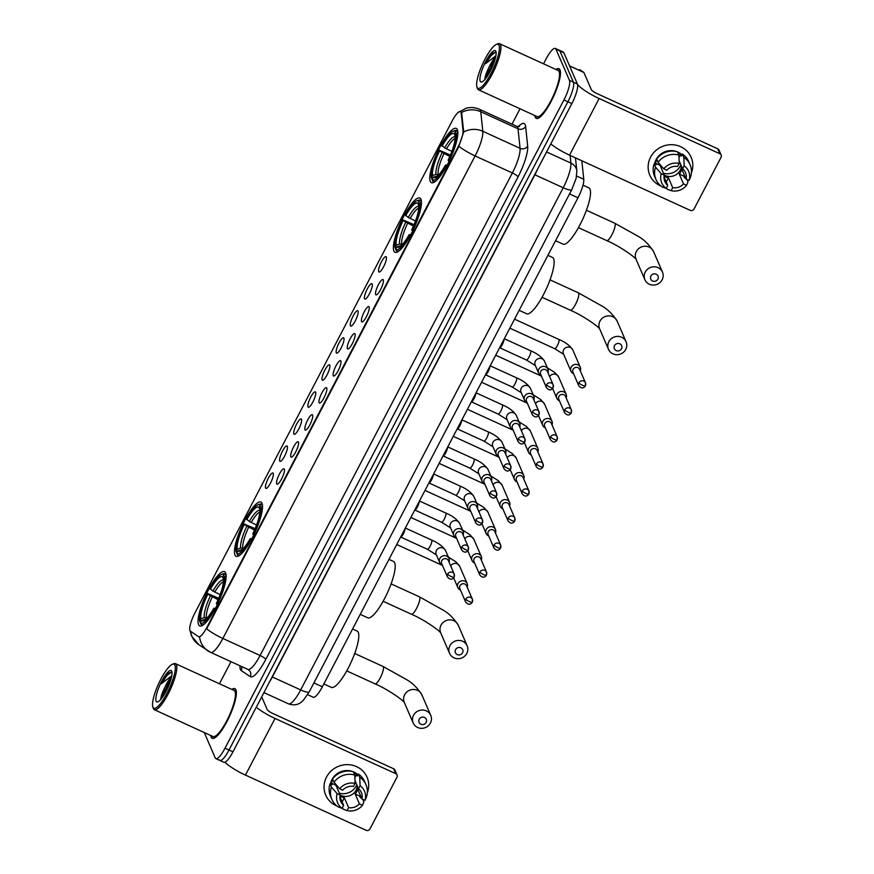 <?xml version="1.0" encoding="UTF-8"?>
<svg xmlns="http://www.w3.org/2000/svg" width="874" height="874" viewBox="0 0 874 874"><rect width="100%" height="100%" fill="white"/><g stroke="black" fill="none" stroke-linecap="round" stroke-linejoin="round"><path stroke-width="1.31" d="M234.964 555.045A29.836 7.221 -65.4 0 0 236.078 556.301A29.836 7.221 -65.4 0 0 253.689 535.063A29.836 7.221 -65.4 0 0 262.014 503.304A29.836 7.221 -65.4 0 0 260.9 502.037A29.836 7.221 -65.4 0 0 243.289 523.275A29.836 7.221 -65.4 0 0 234.964 555.045M393.901 251.024A29.836 7.221 -65.4 0 0 395.015 252.291A29.836 7.221 -65.4 0 0 412.626 231.053A29.836 7.221 -65.4 0 0 420.951 199.283A29.836 7.221 -65.4 0 0 419.837 198.027A29.836 7.221 -65.4 0 0 402.226 219.265A29.836 7.221 -65.4 0 0 393.901 251.024M430.292 181.421A29.836 7.221 -65.4 0 0 431.406 182.677A29.836 7.221 -65.4 0 0 449.017 161.439A29.836 7.221 -65.4 0 0 457.342 129.68A29.836 7.221 -65.4 0 0 456.228 128.412A29.836 7.221 -65.4 0 0 438.617 149.651A29.836 7.221 -65.4 0 0 430.292 181.421M198.573 624.648A29.836 7.221 -65.4 0 0 199.687 625.915A29.836 7.221 -65.4 0 0 217.298 604.677A29.836 7.221 -65.4 0 0 225.623 572.907A29.836 7.221 -65.4 0 0 224.509 571.651A29.836 7.221 -65.4 0 0 206.898 592.889A29.836 7.221 -65.4 0 0 198.573 624.648M284.334 469.174A8.445 2.043 114.6 0 1 282.247 477.597A8.445 2.043 114.6 0 1 277.309 484.218A8.445 2.043 114.6 0 1 276.676 483.825A8.445 2.043 114.6 0 1 279.309 474.276A8.445 2.043 114.6 0 1 284.258 469.032A8.445 2.043 114.6 0 1 284.334 469.174M298.471 442.135A8.445 2.043 114.6 0 1 296.384 450.558A8.445 2.043 114.6 0 1 291.446 457.178A8.445 2.043 114.6 0 1 290.813 456.785A8.445 2.043 114.6 0 1 293.446 447.226A8.445 2.043 114.6 0 1 298.395 441.993A8.445 2.043 114.6 0 1 298.471 442.135M312.608 415.095A8.445 2.043 114.6 0 1 310.521 423.508A8.445 2.043 114.6 0 1 305.583 430.139A8.445 2.043 114.6 0 1 304.95 429.735A8.445 2.043 114.6 0 1 307.582 420.186A8.445 2.043 114.6 0 1 312.531 414.953A8.445 2.043 114.6 0 1 312.608 415.095M326.745 388.045A8.445 2.043 114.6 0 1 324.658 396.468A8.445 2.043 114.6 0 1 319.72 403.089A8.445 2.043 114.6 0 1 319.086 402.696A8.445 2.043 114.6 0 1 321.73 393.147A8.445 2.043 114.6 0 1 326.668 387.903A8.445 2.043 114.6 0 1 326.745 388.045M340.882 361.006A8.445 2.043 114.6 0 1 338.795 369.429A8.445 2.043 114.6 0 1 333.857 376.049A8.445 2.043 114.6 0 1 333.223 375.645A8.445 2.043 114.6 0 1 335.867 366.097A8.445 2.043 114.6 0 1 340.805 360.864A8.445 2.043 114.6 0 1 340.882 361.006M355.019 333.966A8.445 2.043 114.6 0 1 352.932 342.379A8.445 2.043 114.6 0 1 347.994 349.01A8.445 2.043 114.6 0 1 347.36 348.606A8.445 2.043 114.6 0 1 350.004 339.057A8.445 2.043 114.6 0 1 354.942 333.824A8.445 2.043 114.6 0 1 355.019 333.966M369.156 306.916A8.445 2.043 114.6 0 1 367.069 315.339A8.445 2.043 114.6 0 1 362.131 321.96A8.445 2.043 114.6 0 1 361.497 321.566A8.445 2.043 114.6 0 1 364.141 312.018A8.445 2.043 114.6 0 1 369.079 306.774A8.445 2.043 114.6 0 1 369.156 306.916M383.293 279.877A8.445 2.043 114.6 0 1 381.206 288.3A8.445 2.043 114.6 0 1 376.268 294.92A8.445 2.043 114.6 0 1 375.634 294.516A8.445 2.043 114.6 0 1 378.278 284.968A8.445 2.043 114.6 0 1 383.216 279.735A8.445 2.043 114.6 0 1 383.293 279.877M273.223 473.358A8.445 2.043 114.6 0 1 271.137 481.782A8.445 2.043 114.6 0 1 266.199 488.402A8.445 2.043 114.6 0 1 265.565 488.009A8.445 2.043 114.6 0 1 268.198 478.449A8.445 2.043 114.6 0 1 273.147 473.216A8.445 2.043 114.6 0 1 273.223 473.358M287.36 446.319A8.445 2.043 114.6 0 1 285.274 454.742A8.445 2.043 114.6 0 1 280.336 461.363A8.445 2.043 114.6 0 1 279.702 460.959A8.445 2.043 114.6 0 1 282.346 451.41A8.445 2.043 114.6 0 1 287.284 446.177A8.445 2.043 114.6 0 1 287.36 446.319M301.497 419.28A8.445 2.043 114.6 0 1 299.411 427.692A8.445 2.043 114.6 0 1 294.472 434.312A8.445 2.043 114.6 0 1 293.839 433.919A8.445 2.043 114.6 0 1 296.483 424.371A8.445 2.043 114.6 0 1 301.421 419.127A8.445 2.043 114.6 0 1 301.497 419.28M315.634 392.229A8.445 2.043 114.6 0 1 313.548 400.653A8.445 2.043 114.6 0 1 308.609 407.273A8.445 2.043 114.6 0 1 307.976 406.88A8.445 2.043 114.6 0 1 310.62 397.32A8.445 2.043 114.6 0 1 315.558 392.087A8.445 2.043 114.6 0 1 315.634 392.229M329.771 365.19A8.445 2.043 114.6 0 1 327.684 373.613A8.445 2.043 114.6 0 1 322.746 380.234A8.445 2.043 114.6 0 1 322.113 379.829A8.445 2.043 114.6 0 1 324.757 370.281A8.445 2.043 114.6 0 1 329.695 365.048A8.445 2.043 114.6 0 1 329.771 365.19M343.908 338.151A8.445 2.043 114.6 0 1 341.821 346.563A8.445 2.043 114.6 0 1 336.883 353.183A8.445 2.043 114.6 0 1 336.25 352.79A8.445 2.043 114.6 0 1 338.894 343.242A8.445 2.043 114.6 0 1 343.832 337.998A8.445 2.043 114.6 0 1 343.908 338.151M358.045 311.1A8.445 2.043 114.6 0 1 355.958 319.523A8.445 2.043 114.6 0 1 351.02 326.144A8.445 2.043 114.6 0 1 350.387 325.751A8.445 2.043 114.6 0 1 353.03 316.191A8.445 2.043 114.6 0 1 357.969 310.958A8.445 2.043 114.6 0 1 358.045 311.1M372.182 284.061A8.445 2.043 114.6 0 1 370.106 292.473A8.445 2.043 114.6 0 1 365.157 299.105A8.445 2.043 114.6 0 1 364.534 298.7A8.445 2.043 114.6 0 1 367.167 289.152A8.445 2.043 114.6 0 1 372.106 283.919A8.445 2.043 114.6 0 1 372.182 284.061M386.319 257.022A8.445 2.043 114.6 0 1 384.243 265.434A8.445 2.043 114.6 0 1 379.305 272.054A8.445 2.043 114.6 0 1 378.671 271.661A8.445 2.043 114.6 0 1 381.304 262.113A8.445 2.043 114.6 0 1 386.242 256.869A8.445 2.043 114.6 0 1 386.319 257.022M190.401 631.181A15.197 3.682 114.6 0 1 189.964 630.613A15.197 3.682 114.6 0 1 194.924 612.991L452.164 120.951A15.197 3.682 114.6 0 1 460.412 111.566A15.197 3.682 114.6 0 1 461.21 113.172L463.034 130.707A15.197 3.682 114.6 0 1 457.834 147.356L206.898 627.357A15.197 3.682 114.6 0 1 198.649 636.742A15.197 3.682 114.6 0 1 198.529 636.665L190.401 631.181M581.833 160.761L583.766 179.301A16.89 4.086 114.6 0 1 577.987 197.797L322.353 686.8A16.89 4.086 114.6 0 1 313.187 697.223L307.637 694.688M210.754 735.504A27.302 6.61 -65.4 0 0 211.158 737.164A27.302 6.61 -65.4 0 0 212.174 738.322A27.302 6.61 -65.4 0 0 228.289 718.887A27.302 6.61 -65.4 0 0 235.904 689.815A27.302 6.61 -65.4 0 0 234.888 688.668A27.302 6.61 -65.4 0 0 231.828 689.433M534.855 115.565A27.302 6.61 -65.4 0 0 535.249 117.225A27.302 6.61 -65.4 0 0 536.275 118.383A27.302 6.61 -65.4 0 0 552.39 98.948A27.302 6.61 -65.4 0 0 560.005 69.876A27.302 6.61 -65.4 0 0 558.989 68.718A27.302 6.61 -65.4 0 0 555.93 69.483M219.21 759.735A16.89 4.086 -65.4 0 0 219.833 760.446L223.81 762.259A16.89 4.086 -65.4 0 0 232.965 751.837L571.869 103.58A16.89 4.086 -65.4 0 0 577.386 84.002L563.872 52.768L559.906 50.954A16.89 4.086 -65.4 0 0 559.273 50.233A16.89 4.086 -65.4 0 1 559.906 50.954L573.42 82.189L559.906 50.954L555.93 49.13A16.89 4.086 -65.4 0 0 555.296 48.42A16.89 4.086 -65.4 0 0 546.141 58.842L543.541 63.824M571.869 103.58L567.892 101.766A16.89 4.086 -65.4 0 0 573.42 82.189A16.89 4.086 -65.4 0 1 567.892 101.766L228.999 750.023L567.892 101.766L563.916 99.953A16.89 4.086 -65.4 0 0 569.444 80.375L555.93 49.13M219.833 760.446A16.89 4.086 -65.4 0 0 228.999 750.023A16.89 4.086 -65.4 0 1 219.833 760.446L215.867 758.632A16.89 4.086 -65.4 0 0 225.022 748.199L563.916 99.953M458.009 112.571L466.388 108.157C470.911 107.043 475.314 107.436 479.586 109.337A22.516 5.452 114.6 0 1 480.427 110.288A22.516 5.452 114.6 0 1 480.766 111.73A19.709 17.688 -6 0 0 461.57 112.484L463.712 131.974L458.326 147.586L206.679 628.81A19.709 4.075 -152.4 0 0 222.848 638.457A22.516 5.452 114.6 0 1 210.634 652.365L247.888 669.408A22.516 5.452 -65.4 0 0 260.102 655.5L512.361 172.976A22.516 5.452 -65.4 0 0 520.063 148.318L518.02 128.773A22.516 5.452 -65.4 0 0 517.681 127.331A22.516 5.452 -65.4 0 0 516.851 126.38L519.429 126.566M210.437 652.255A19.709 19.108 -56 0 1 207.783 650.769A19.709 19.108 -56 0 1 199.633 637.124L199.25 636.993M520.03 108.791L511.989 124.163M230.987 661.673L219.44 683.763M204.254 732.532L215.233 757.911A16.89 4.086 -65.4 0 0 215.867 758.632M563.872 52.768A16.89 4.086 -65.4 0 0 563.249 52.058L555.296 48.42M336.982 806.046A22.516 21.347 -23.4 0 1 326.505 777.084A22.516 21.347 -23.4 0 1 355.412 766.148A22.516 21.347 -23.4 0 1 367.298 792.937A22.516 21.347 -23.4 0 0 367.047 777.226L367.047 777.226A22.516 21.347 -23.4 0 0 347.328 764.63A22.516 21.347 -23.4 0 0 326.505 777.084A22.516 21.347 -23.4 0 0 325.707 795.111L325.707 795.111A22.516 21.347 -23.4 0 0 336.982 806.046M224.902 762.226A22.516 4.654 27.6 0 0 245.441 775.085L366.151 830.3A2.819 2.666 156.6 0 0 369.91 829L396.96 777.248A2.819 2.666 156.6 0 0 395.758 773.676L393.617 768.738L272.906 713.523A5.626 1.169 -152.4 0 1 267.226 709.612L261.708 696.862M256.3 707.208A22.516 4.654 27.6 0 0 275.037 718.461L395.758 773.676M393.617 768.738A2.819 2.666 -23.4 0 1 394.928 770.07L397.058 774.998M356.789 784.754A14.071 13.339 -23.4 0 1 356.231 785.934A14.071 13.339 -23.4 0 1 339.352 793.166M354.997 780.602L358.493 788.709A11.264 10.674 -23.4 0 1 361.41 792.554A11.264 10.674 -23.4 0 1 361.967 798.989L357.695 789.124A11.264 10.674 156.6 0 1 356.745 791.702A11.264 10.674 156.6 0 1 355.15 793.996L359.411 803.861A11.264 10.674 -23.4 0 1 348.617 807.609L344.345 797.744A11.264 10.674 156.6 0 1 340.008 795.952M339.931 796.738L343.646 805.336A11.264 10.674 -23.4 0 1 340.74 801.491A11.264 10.674 -23.4 0 1 340.172 795.067L335.911 785.202A11.264 10.674 156.6 0 1 336.064 784.612M357.313 785.966A11.264 10.674 -23.4 0 1 356.1 790.227A11.264 10.674 -23.4 0 1 340.128 794.958M330.438 784.011A16.322 15.481 -23.4 0 1 331.967 779.586A16.322 15.481 -23.4 0 1 352.703 771.567M353.402 771.851A16.322 15.481 -23.4 0 1 357.914 774.79M343.646 805.336L342.073 808.341L338.129 806.877A18.583 17.611 -23.4 0 1 331.891 799.47L330.459 796.181A18.583 17.611 -23.4 0 1 330.033 783.836L332.054 784.754L331.333 783.104A16.322 15.481 -23.4 0 1 332.404 780.569A16.322 15.481 -23.4 0 1 332.907 779.674M353.828 772.835A16.322 15.481 -23.4 0 1 356.581 774.353L357.291 775.992L358.329 774.014A18.583 17.611 -23.4 0 1 364.567 781.432L365.988 784.721A18.583 17.611 -23.4 0 1 366.414 797.066L365.026 800.376L361.967 798.989M332.59 778.952A18.583 17.611 -23.4 0 1 353.358 771.742L354.778 775.03L355.095 783.432L353.533 786.436A11.264 10.674 -23.4 0 0 342.728 790.183L339.669 788.785L334.01 782.241L332.59 778.952M330.033 783.836L331.454 787.124L337.124 793.668L340.172 795.067M331.891 799.47A18.583 17.611 -23.4 0 1 331.454 787.124M334.01 782.241A18.583 17.611 -23.4 0 1 354.778 775.03M358.493 788.709L360.066 785.704L359.749 777.303L358.329 774.014M359.749 777.303A18.583 17.611 -23.4 0 1 365.988 784.721M342.073 808.341A14.639 13.875 -23.4 0 1 337.124 793.668M339.669 788.785A14.639 13.875 -23.4 0 1 355.095 783.432M360.066 785.704A14.639 13.875 -23.4 0 1 365.026 800.376M360.339 795.22A16.322 15.481 -23.4 0 1 359.717 796.094L360.427 797.733L361.672 798.301M359.411 803.861L362.47 805.26L363.868 801.95L362.743 799.339M342.444 807.642L343.1 809.149L347.044 810.613L348.617 807.609M362.47 805.26A14.639 13.875 -23.4 0 1 347.044 810.613M355.15 793.996L359.717 796.094M342.171 801.917L344.345 797.744M331.333 783.104L335.911 785.202M354.877 777.598L356.581 774.353M174.898 665.234A24.21 5.856 -65.4 0 0 172.342 664.295A24.21 5.856 -65.4 0 0 158.598 683.785A24.21 5.856 -65.4 0 0 152.841 706.935A24.21 5.856 -65.4 0 0 152.95 707.219A24.21 5.856 -65.4 0 0 166.978 693.301A24.21 5.856 -65.4 0 0 174.898 665.234M152.841 706.935L153.321 708.355A25.335 6.129 -65.4 0 0 153.431 708.65A25.335 6.129 -65.4 0 0 154.381 709.721A25.335 6.129 -65.4 0 0 169.327 691.684A25.335 6.129 -65.4 0 0 176.395 664.71A25.335 6.129 -65.4 0 0 175.456 663.639A25.335 6.129 -65.4 0 0 173.729 663.737L172.342 664.295M154.381 709.721L212.994 736.531A25.335 6.129 -65.4 0 0 227.939 718.494A25.335 6.129 -65.4 0 0 235.019 691.531A25.335 6.129 -65.4 0 0 234.068 690.46L175.456 663.639M210.929 735.591A27.028 6.533 -65.4 0 0 211.279 736.924A27.028 6.533 -65.4 0 0 212.295 738.071A27.028 6.533 -65.4 0 0 228.234 718.832A27.028 6.533 -65.4 0 0 235.783 690.067A27.028 6.533 -65.4 0 0 234.767 688.92A27.028 6.533 -65.4 0 0 232.003 689.51M171.533 677.033A12.728 3.081 -65.4 0 0 164.935 687.193L171.107 678.77M156.107 701.166A17.229 4.162 -65.4 0 0 157.921 701.833A17.229 4.162 -65.4 0 0 167.71 687.958A17.229 4.162 -65.4 0 0 171.807 671.483A17.229 4.162 -65.4 0 0 171.73 671.287A17.229 4.162 -65.4 0 0 161.745 681.196A17.229 4.162 -65.4 0 0 156.107 701.166M171.992 672.423L168.442 672.969L167.338 673.952L161.351 683.708L171.785 675.744M164.935 687.193C162.007 693.027 160.652 697.135 160.892 699.517M161.351 683.708L167.098 675.405L171.533 672.03M163.252 696.13L169.611 683.381M167.338 673.952L168.474 672.936M161.581 698.468L164.05 691.837L170.627 680.409M426.162 722.416A3.944 3.736 156.6 0 0 424.469 717.412A3.944 3.736 156.6 0 0 419.203 719.236A3.944 3.736 156.6 0 0 420.897 724.24A3.944 3.736 156.6 0 0 426.162 722.416M413.522 715.314A9.57 9.079 -23.4 0 1 430.751 715.38A9.57 9.079 -23.4 0 1 421.563 728.337A9.57 9.079 -23.4 0 1 413.522 715.314M323.839 683.949L331.355 687.379A30.961 7.495 -65.4 0 0 349.633 665.343A30.961 7.495 -65.4 0 0 358.274 632.372A30.961 7.495 -65.4 0 0 357.116 631.061L352.572 628.985M221.428 574.513A26.799 6.479 -65.4 0 1 223.82 574.852L225.328 574.327A27.924 6.752 -65.4 0 0 224.705 573.847A27.924 6.752 -65.4 0 0 222.804 573.945L221.428 574.513A26.799 6.479 -65.4 0 0 210.011 588.563L212.917 591.097L220.161 594.604M225.328 574.327L226.06 574.655M226.137 576.01L224.531 576.501A26.799 6.479 -65.4 0 1 216.741 604.12L217.877 604.906M226.137 576.523A27.924 6.752 -65.4 0 0 226.038 575.966M215.321 609.79L214.185 609.003A26.799 6.479 -65.4 0 1 200.375 622.714L200.856 624.145A27.924 6.752 -65.4 0 0 201.479 624.626A27.924 6.752 -65.4 0 0 204.44 623.96M223.82 574.852L222.641 577.113A24.21 5.856 -65.4 0 0 210.339 589.316M216.741 604.12L216.413 603.366A24.21 5.856 -65.4 0 0 223.351 578.752L224.531 576.501M200.375 622.714L201.555 620.453A24.21 5.856 -65.4 0 0 203.675 620.704A24.21 5.856 -65.4 0 0 213.857 608.238L214.185 609.003M223.733 580.369L222.641 577.113M206.024 619.087L201.555 620.453M213.857 608.238L215.791 608.523M200.419 622.627L199.665 621.064A26.799 6.479 -65.4 0 1 207.455 593.435L218.697 598.319M207.455 593.435L207.783 594.2A24.21 5.856 -65.4 0 0 200.845 618.803L199.665 621.064M218.096 599.717L207.783 594.2M200.845 618.803L204.265 617.601L207.094 618.005M462.554 652.802A3.944 3.736 156.6 0 0 460.86 647.798A3.944 3.736 156.6 0 0 455.594 649.622A3.944 3.736 156.6 0 0 457.288 654.637A3.944 3.736 156.6 0 0 462.554 652.802M449.913 645.711A9.57 9.079 -23.4 0 1 467.142 645.777A9.57 9.079 -23.4 0 1 457.954 658.723A9.57 9.079 -23.4 0 1 449.913 645.711M360.23 614.335L367.746 617.776A30.961 7.495 -65.4 0 0 386.024 595.729A30.961 7.495 -65.4 0 0 394.666 562.769A30.961 7.495 -65.4 0 0 393.508 561.458L388.963 559.382M257.819 504.899A26.799 6.479 -65.4 0 1 260.212 505.238L261.719 504.713A27.924 6.752 -65.4 0 0 261.097 504.232A27.924 6.752 -65.4 0 0 259.196 504.331L257.819 504.899A26.799 6.479 -65.4 0 0 246.402 518.948L249.308 521.494L256.552 525.001M261.719 504.713L262.44 505.052M262.528 506.407L260.922 506.887A26.799 6.479 -65.4 0 1 253.132 534.517L254.268 535.303M262.528 506.92A27.924 6.752 -65.4 0 0 262.429 506.363M251.712 540.176L250.576 539.4A26.799 6.479 -65.4 0 1 236.767 553.1L237.247 554.542A27.924 6.752 -65.4 0 0 237.87 555.023A27.924 6.752 -65.4 0 0 240.831 554.345M260.212 505.238L259.032 507.499A24.21 5.856 -65.4 0 0 246.73 519.713M253.132 534.517L252.805 533.752A24.21 5.856 -65.4 0 0 259.742 509.149L260.922 506.887M236.767 553.1L237.947 550.838A24.21 5.856 -65.4 0 0 240.066 551.101A24.21 5.856 -65.4 0 0 250.248 538.635L250.576 539.4M260.124 510.766L259.032 507.499M242.404 549.473L237.947 550.838M250.248 538.635L252.182 538.908M236.81 553.024L236.056 551.461A26.799 6.479 -65.4 0 1 243.846 523.832L255.088 528.704M243.846 523.832L244.174 524.586A24.21 5.856 -65.4 0 0 237.236 549.2L236.056 551.461M254.487 530.103L244.174 524.586M237.236 549.2L240.656 547.998L243.485 548.402M621.49 348.792A3.944 3.736 156.6 0 0 619.797 343.788A3.944 3.736 156.6 0 0 614.531 345.612A3.944 3.736 156.6 0 0 616.225 350.616A3.944 3.736 156.6 0 0 621.49 348.792M608.85 341.69A9.57 9.079 -23.4 0 1 626.079 341.756A9.57 9.079 -23.4 0 1 616.891 354.713A9.57 9.079 -23.4 0 1 608.85 341.69M519.167 310.325L526.683 313.755A30.961 7.495 -65.4 0 0 544.95 291.708A30.961 7.495 -65.4 0 0 553.603 258.748A30.961 7.495 -65.4 0 0 552.444 257.437L547.9 255.361M416.745 200.889A26.799 6.479 -65.4 0 1 419.149 201.228L420.656 200.703A27.924 6.752 -65.4 0 0 420.033 200.222A27.924 6.752 -65.4 0 0 418.133 200.321L416.745 200.889A26.799 6.479 -65.4 0 0 405.328 214.928L408.245 217.473L415.489 220.98M420.656 200.703L421.377 201.031M421.465 202.386L419.859 202.866A26.799 6.479 -65.4 0 1 412.069 230.496L413.205 231.282M421.465 202.899A27.924 6.752 -65.4 0 0 421.366 202.342M410.649 236.166L409.513 235.379A26.799 6.479 -65.4 0 1 395.704 249.09L396.184 250.521A27.924 6.752 -65.4 0 0 396.807 251.002A27.924 6.752 -65.4 0 0 399.768 250.335M419.149 201.228L417.969 203.489A24.21 5.856 -65.4 0 0 405.667 215.692M412.069 230.496L411.741 229.742A24.21 5.856 -65.4 0 0 418.679 205.128L419.859 202.866M395.704 249.09L396.883 246.829A24.21 5.856 -65.4 0 0 399.003 247.08A24.21 5.856 -65.4 0 0 409.185 234.614L409.513 235.379M419.05 206.745L417.969 203.489M401.341 245.463L396.883 246.829M409.185 234.614L411.119 234.898M395.747 249.003L394.993 247.44A26.799 6.479 -65.4 0 1 402.783 219.811L414.025 224.694M402.783 219.811L403.111 220.576A24.21 5.856 -65.4 0 0 396.173 245.179L394.993 247.44M413.424 226.093L403.111 220.576M396.173 245.179L399.593 243.977L402.422 244.381M657.882 279.177A3.944 3.736 156.6 0 0 656.188 274.174A3.944 3.736 156.6 0 0 650.922 275.998A3.944 3.736 156.6 0 0 652.616 281.013A3.944 3.736 156.6 0 0 657.882 279.177M645.241 272.087A9.57 9.079 -23.4 0 1 662.47 272.153A9.57 9.079 -23.4 0 1 653.282 285.099A9.57 9.079 -23.4 0 1 645.241 272.087M555.558 240.711L563.074 244.152A30.961 7.495 -65.4 0 0 581.341 222.105A30.961 7.495 -65.4 0 0 589.994 189.145A30.961 7.495 -65.4 0 0 588.836 187.834L583.002 185.168M453.136 131.275A26.799 6.479 -65.4 0 1 455.54 131.613L457.047 131.089A27.924 6.752 -65.4 0 0 456.425 130.608A27.924 6.752 -65.4 0 0 454.524 130.707L453.136 131.275A26.799 6.479 -65.4 0 0 441.72 145.324L444.637 147.87L451.88 151.377M457.047 131.089L457.768 131.428M457.856 132.782L456.25 133.263A26.799 6.479 -65.4 0 1 448.46 160.892L449.597 161.679M457.856 133.296A27.924 6.752 -65.4 0 0 457.757 132.739M447.04 166.552L445.904 165.776A26.799 6.479 -65.4 0 1 432.095 179.476L432.575 180.907A27.924 6.752 -65.4 0 0 433.198 181.399A27.924 6.752 -65.4 0 0 436.159 180.721M455.54 131.613L454.36 133.875A24.21 5.856 -65.4 0 0 442.058 146.089M448.46 160.892L448.133 160.128A24.21 5.856 -65.4 0 0 455.07 135.525L456.25 133.263M432.095 179.476L433.275 177.214A24.21 5.856 -65.4 0 0 435.394 177.477A24.21 5.856 -65.4 0 0 445.576 165.011L445.904 165.776M455.441 137.142L454.36 133.875M437.732 175.849L433.275 177.214M445.576 165.011L447.51 165.284M432.138 179.388L431.385 177.837A26.799 6.479 -65.4 0 1 439.174 150.208L450.416 155.08M439.174 150.208L439.502 150.962A24.21 5.856 -65.4 0 0 432.564 175.576L431.385 177.837M449.815 156.479L439.502 150.962M432.564 175.576L435.984 174.374L438.814 174.778M467.186 587.153A5.069 4.807 156.6 0 0 464.804 581.166A5.069 4.807 156.6 0 0 457.856 587.568A5.069 4.807 156.6 0 0 460.467 590.059M472.244 602.066A3.66 3.474 156.6 0 0 472.364 599.138L466.574 585.755A3.66 3.474 156.6 0 0 459.986 585.722A3.66 3.474 156.6 0 0 459.866 588.65L465.656 602.044C468.114 604.895 470.321 604.983 472.255 602.284A3.66 0.754 27.6 0 1 469.469 601.651A3.66 0.754 -152.4 0 1 465.776 599.105A3.66 3.474 156.6 0 0 465.656 602.044M481.323 560.114A5.069 4.807 156.6 0 0 478.941 554.127A5.069 4.807 156.6 0 0 471.993 560.529A5.069 4.807 156.6 0 0 474.604 563.02M486.381 575.016A3.66 3.474 156.6 0 0 486.501 572.088L480.722 558.704A3.66 3.474 156.6 0 0 474.134 558.683A3.66 3.474 156.6 0 0 474.003 561.611L479.793 574.994C482.262 577.856 484.458 577.933 486.392 575.234A3.66 0.754 27.6 0 1 483.606 574.611A3.66 0.754 -152.4 0 1 479.913 572.066A3.66 3.474 156.6 0 0 479.793 574.994M495.46 533.064A5.069 4.807 156.6 0 0 493.078 527.077A5.069 4.807 156.6 0 0 486.13 533.479A5.069 4.807 156.6 0 0 488.741 535.97M500.518 547.976A3.66 3.474 156.6 0 0 500.649 545.048L494.859 531.665A3.66 3.474 156.6 0 0 488.271 531.643A3.66 3.474 156.6 0 0 488.14 534.571L493.93 547.954C496.399 550.817 498.595 550.893 500.529 548.195A3.66 0.754 27.6 0 1 497.743 547.572A3.66 0.754 -152.4 0 1 494.061 545.026A3.66 3.474 156.6 0 0 493.93 547.954M509.597 506.024A5.069 4.807 156.6 0 0 507.215 500.037A5.069 4.807 156.6 0 0 500.267 506.439A5.069 4.807 156.6 0 0 502.878 508.93M514.655 520.937A3.66 3.474 156.6 0 0 514.786 518.009L508.996 504.615A3.66 3.474 156.6 0 0 502.408 504.593A3.66 3.474 156.6 0 0 502.277 507.521L508.067 520.915C510.536 523.766 512.732 523.854 514.666 521.155A3.66 0.754 27.6 0 1 511.891 520.522A3.66 0.754 -152.4 0 1 508.198 517.976A3.66 3.474 156.6 0 0 508.067 520.915M523.734 478.985A5.069 4.807 156.6 0 0 521.352 472.998A5.069 4.807 156.6 0 0 514.415 479.4A5.069 4.807 156.6 0 0 517.026 481.891M528.792 493.886A3.66 3.474 156.6 0 0 528.923 490.959L523.133 477.575A3.66 3.474 156.6 0 0 516.545 477.554A3.66 3.474 156.6 0 0 516.414 480.482L522.204 493.865C524.673 496.727 526.869 496.803 528.803 494.105A3.66 0.754 27.6 0 1 526.028 493.482A3.66 0.754 -152.4 0 1 522.335 490.937A3.66 3.474 156.6 0 0 522.204 493.865M537.871 451.934A5.069 4.807 156.6 0 0 535.5 445.948A5.069 4.807 156.6 0 0 528.552 452.35A5.069 4.807 156.6 0 0 531.163 454.841M542.929 466.847A3.66 3.474 156.6 0 0 543.06 463.919L537.27 450.536A3.66 3.474 156.6 0 0 530.682 450.514A3.66 3.474 156.6 0 0 530.551 453.442L536.341 466.825C538.81 469.688 541.006 469.764 542.94 467.066A3.66 0.754 27.6 0 1 540.165 466.443A3.66 0.754 -152.4 0 1 536.472 463.897A3.66 3.474 156.6 0 0 536.341 466.825M552.018 424.895A5.069 4.807 156.6 0 0 549.637 418.908A5.069 4.807 156.6 0 0 542.688 425.31A5.069 4.807 156.6 0 0 545.3 427.801M557.066 439.808A3.66 3.474 156.6 0 0 557.197 436.88L551.407 423.486A3.66 3.474 156.6 0 0 544.819 423.464A3.66 3.474 156.6 0 0 544.688 426.392L550.478 439.775C552.947 442.637 555.143 442.725 557.077 440.026A3.66 0.754 27.6 0 1 554.302 439.393A3.66 0.754 -152.4 0 1 550.609 436.847A3.66 3.474 156.6 0 0 550.478 439.775M566.155 397.856A5.069 4.807 156.6 0 0 563.774 391.858A5.069 4.807 156.6 0 0 556.825 398.271A5.069 4.807 156.6 0 0 559.436 400.762M571.203 412.757A3.66 3.474 156.6 0 0 571.334 409.83L565.544 396.446A3.66 3.474 156.6 0 0 558.956 396.425A3.66 3.474 156.6 0 0 558.825 399.352L564.615 412.736C567.084 415.598 569.28 415.674 571.214 412.976A3.66 0.754 27.6 0 1 568.439 412.353A3.66 0.754 -152.4 0 1 564.746 409.808A3.66 3.474 156.6 0 0 564.615 412.736M580.292 370.805A5.069 4.807 156.6 0 0 577.911 364.819A5.069 4.807 156.6 0 0 570.962 371.221A5.069 4.807 156.6 0 0 573.573 373.711M585.34 385.718A3.66 3.474 156.6 0 0 585.471 382.79L579.681 369.407A3.66 3.474 156.6 0 0 573.093 369.385A3.66 3.474 156.6 0 0 572.962 372.313L578.752 385.696C581.221 388.548 583.428 388.635 585.351 385.937A3.66 0.754 27.6 0 1 582.576 385.314A3.66 0.754 -152.4 0 1 578.883 382.768A3.66 3.474 156.6 0 0 578.752 385.696M449.017 562.091A5.069 4.807 156.6 0 0 446.636 556.104A5.069 4.807 156.6 0 0 439.688 562.506A5.069 4.807 156.6 0 0 442.299 564.997M454.076 576.993A3.66 3.474 156.6 0 0 454.207 574.065L448.417 560.682A3.66 3.474 156.6 0 0 441.829 560.66A3.66 3.474 156.6 0 0 441.698 563.588L447.488 576.971C449.957 579.833 452.153 579.91 454.087 577.211A3.66 0.754 27.6 0 1 451.301 576.589A3.66 0.754 -152.4 0 1 447.619 574.043A3.66 3.474 156.6 0 0 447.488 576.971M405.088 528.53A5.069 1.224 114.6 0 1 403.438 533.708A5.069 1.224 114.6 0 1 400.751 537.029A5.069 1.224 114.6 0 1 400.653 537.029L427.419 549.276A5.069 1.224 114.6 0 0 430.019 546.425A5.069 1.224 114.6 0 0 431.822 540.274A5.069 1.224 114.6 0 0 431.636 540.066L405.35 528.038M463.154 535.052A5.069 4.807 156.6 0 0 460.773 529.054A5.069 4.807 156.6 0 0 453.835 535.467A5.069 4.807 156.6 0 0 456.436 537.958M468.213 549.954A3.66 3.474 156.6 0 0 468.344 547.026L462.554 533.643A3.66 3.474 156.6 0 0 455.966 533.621A3.66 3.474 156.6 0 0 455.835 536.549L461.625 549.932C464.094 552.794 466.29 552.871 468.224 550.172A3.66 0.754 27.6 0 1 465.449 549.549A3.66 0.754 -152.4 0 1 461.756 547.004A3.66 3.474 156.6 0 0 461.625 549.932M419.225 501.49A5.069 1.224 114.6 0 1 417.575 506.658A5.069 1.224 114.6 0 1 414.888 509.99A5.069 1.224 114.6 0 1 414.789 509.979L414.888 509.99M477.291 508.002A5.069 4.807 156.6 0 0 474.91 502.015A5.069 4.807 156.6 0 0 467.972 508.417A5.069 4.807 156.6 0 0 470.583 510.908M482.35 522.914A3.66 3.474 156.6 0 0 482.481 519.986L476.691 506.603A3.66 3.474 156.6 0 0 470.103 506.57A3.66 3.474 156.6 0 0 469.972 509.509L475.762 522.892C478.231 525.744 480.427 525.831 482.361 523.133A3.66 0.754 27.6 0 1 479.586 522.499A3.66 0.754 -152.4 0 1 475.893 519.954A3.66 3.474 156.6 0 0 475.762 522.892M433.362 474.451A5.069 1.224 114.6 0 1 431.712 479.618A5.069 1.224 114.6 0 1 429.025 482.951A5.069 1.224 114.6 0 1 428.926 482.94L455.693 495.187A5.069 1.224 114.6 0 0 458.304 492.335A5.069 1.224 114.6 0 0 460.095 486.195A5.069 1.224 114.6 0 0 459.91 485.977L433.624 473.948M491.428 480.962A5.069 4.807 156.6 0 0 489.058 474.975A5.069 4.807 156.6 0 0 482.109 481.377A5.069 4.807 156.6 0 0 484.72 483.868M496.487 495.864A3.66 3.474 156.6 0 0 496.618 492.936L490.827 479.553A3.66 3.474 156.6 0 0 484.24 479.531A3.66 3.474 156.6 0 0 484.109 482.459L489.899 495.842C492.368 498.704 494.564 498.781 496.498 496.082A3.66 0.754 27.6 0 1 493.723 495.46A3.66 0.754 -152.4 0 1 490.03 492.914A3.66 3.474 156.6 0 0 489.899 495.842M447.499 447.401A5.069 1.224 114.6 0 1 445.849 452.568A5.069 1.224 114.6 0 1 443.162 455.9A5.069 1.224 114.6 0 1 443.063 455.9L469.83 468.147A5.069 1.224 114.6 0 0 472.441 465.296A5.069 1.224 114.6 0 0 474.243 459.145A5.069 1.224 114.6 0 0 474.047 458.937L447.761 446.909M505.576 453.912A5.069 4.807 156.6 0 0 503.195 447.925A5.069 4.807 156.6 0 0 496.246 454.338A5.069 4.807 156.6 0 0 498.857 456.818M510.624 468.825A3.66 3.474 156.6 0 0 510.755 465.897L504.964 452.514A3.66 3.474 156.6 0 0 498.377 452.492A3.66 3.474 156.6 0 0 498.246 455.42L504.036 468.803C506.505 471.665 508.701 471.742 510.635 469.043A3.66 0.754 27.6 0 1 507.86 468.42A3.66 0.754 -152.4 0 1 504.167 465.875A3.66 3.474 156.6 0 0 504.036 468.803M461.636 420.361A5.069 1.224 114.6 0 1 459.986 425.529A5.069 1.224 114.6 0 1 457.299 428.861A5.069 1.224 114.6 0 1 457.2 428.85L483.967 441.108A5.069 1.224 114.6 0 0 486.578 438.245A5.069 1.224 114.6 0 0 488.38 432.106A5.069 1.224 114.6 0 0 488.184 431.887L461.898 419.87M519.713 426.873A5.069 4.807 156.6 0 0 517.332 420.886A5.069 4.807 156.6 0 0 510.383 427.288A5.069 4.807 156.6 0 0 512.994 429.779M524.761 441.785A3.66 3.474 156.6 0 0 524.892 438.857L519.101 425.474A3.66 3.474 156.6 0 0 512.514 425.441A3.66 3.474 156.6 0 0 512.383 428.38L518.173 441.763C520.642 444.615 522.838 444.702 524.771 442.004A3.66 0.754 27.6 0 1 521.996 441.37A3.66 0.754 -152.4 0 1 518.304 438.824A3.66 3.474 156.6 0 0 518.173 441.763M475.773 393.322A5.069 1.224 114.6 0 1 474.123 398.489A5.069 1.224 114.6 0 1 471.436 401.822A5.069 1.224 114.6 0 1 471.337 401.811L498.114 414.058A5.069 1.224 114.6 0 0 500.715 411.206A5.069 1.224 114.6 0 0 502.517 405.066A5.069 1.224 114.6 0 0 502.321 404.848L476.035 392.819M533.85 399.833A5.069 4.807 156.6 0 0 531.468 393.846A5.069 4.807 156.6 0 0 524.52 400.248A5.069 4.807 156.6 0 0 527.131 402.739M538.897 414.735A3.66 3.474 156.6 0 0 539.029 411.807L533.238 398.424A3.66 3.474 156.6 0 0 526.651 398.402A3.66 3.474 156.6 0 0 526.519 401.33L532.31 414.713C534.779 417.575 536.986 417.652 538.908 414.953A3.66 0.754 27.6 0 1 536.133 414.331A3.66 0.754 -152.4 0 1 532.441 411.785A3.66 3.474 156.6 0 0 532.31 414.713M489.91 366.272A5.069 1.224 114.6 0 1 488.26 371.439A5.069 1.224 114.6 0 1 485.583 374.771A5.069 1.224 114.6 0 1 485.474 374.771L485.583 374.771M547.987 372.783A5.069 4.807 156.6 0 0 545.605 366.796A5.069 4.807 156.6 0 0 538.657 373.198A5.069 4.807 156.6 0 0 541.268 375.689M553.034 387.695A3.66 3.474 156.6 0 0 553.166 384.768L547.375 371.384A3.66 3.474 156.6 0 0 540.788 371.363A3.66 3.474 156.6 0 0 540.656 374.291L546.447 387.674C548.916 390.536 551.123 390.612 553.056 387.914A3.66 0.754 27.6 0 1 550.27 387.291A3.66 0.754 -152.4 0 1 546.578 384.746A3.66 3.474 156.6 0 0 546.447 387.674M504.058 339.232A5.069 1.224 114.6 0 1 502.397 344.4A5.069 1.224 114.6 0 1 499.72 347.732A5.069 1.224 114.6 0 1 499.611 347.721L499.72 347.732M661.072 186.107A22.516 21.347 -23.4 0 1 650.606 157.145A22.516 21.347 -23.4 0 1 679.513 146.209A22.516 21.347 -23.4 0 1 691.4 172.986A22.516 21.347 -23.4 0 0 691.148 157.287L691.148 157.287A22.516 21.347 -23.4 0 0 671.429 144.691A22.516 21.347 -23.4 0 0 650.606 157.145A22.516 21.347 -23.4 0 0 649.808 175.171A22.516 21.347 -23.4 0 0 661.072 186.107M550.795 143.893A22.516 4.654 27.6 0 0 569.542 155.146L690.252 210.361A2.819 2.666 156.6 0 0 694.011 209.05L721.061 157.309A2.819 2.666 156.6 0 0 719.848 153.737L717.718 148.798L597.008 93.584A5.626 1.169 -152.4 0 1 591.327 89.672L583.887 72.476L569.564 65.921M577.561 84.549A22.516 4.654 27.6 0 0 599.138 98.522L719.848 153.737M717.718 148.798A2.819 2.666 -23.4 0 1 719.029 150.12L721.159 155.059M579.648 69.57A2.819 0.677 114.6 0 1 579.67 69.581A2.819 0.677 114.6 0 1 579.691 69.592L583.81 72.367A2.819 0.677 114.6 0 1 583.887 72.476M680.879 164.804A14.071 13.339 -23.4 0 1 680.333 165.994A14.071 13.339 -23.4 0 1 663.453 173.227M679.087 160.663L682.594 168.769A11.264 10.674 -23.4 0 1 685.5 172.615A11.264 10.674 -23.4 0 1 686.068 179.039L681.796 169.174A11.264 10.674 156.6 0 1 680.835 171.763A11.264 10.674 156.6 0 1 679.251 174.057L683.512 183.922A11.264 10.674 -23.4 0 1 672.707 187.67L668.446 177.804A11.264 10.674 156.6 0 1 664.109 176.013M664.021 176.799L667.747 185.397A11.264 10.674 -23.4 0 1 664.841 181.552A11.264 10.674 -23.4 0 1 664.273 175.117L660.012 165.262A11.264 10.674 156.6 0 1 660.165 164.673M681.403 166.016A11.264 10.674 -23.4 0 1 680.201 170.277A11.264 10.674 -23.4 0 1 664.229 175.018M654.539 164.072A16.322 15.481 -23.4 0 1 656.068 159.636A16.322 15.481 -23.4 0 1 676.804 151.628M677.503 151.912A16.322 15.481 -23.4 0 1 682.015 154.851M667.747 185.397L666.174 188.402L662.23 186.938A18.583 17.611 -23.4 0 1 655.981 179.531L654.56 176.242A18.583 17.611 -23.4 0 1 654.134 163.886L656.145 164.815L655.434 163.165A16.322 15.481 -23.4 0 1 656.494 160.63A16.322 15.481 -23.4 0 1 656.997 159.734M677.929 152.895A16.322 15.481 -23.4 0 1 680.671 154.414L681.392 156.053L682.419 154.075A18.583 17.611 -23.4 0 1 688.668 161.482L690.089 164.771A18.583 17.611 -23.4 0 1 690.515 177.116L689.116 180.437L686.068 179.039M656.691 159.013A18.583 17.611 -23.4 0 1 677.459 151.803L678.88 155.091L679.196 163.493L677.623 166.497A11.264 10.674 -23.4 0 0 666.829 170.244L663.77 168.846L658.111 162.302L656.691 159.013M654.134 163.886L655.555 167.174L661.225 173.729L664.273 175.117M655.981 179.531A18.583 17.611 -23.4 0 1 655.555 167.174M658.111 162.302A18.583 17.611 -23.4 0 1 678.88 155.091M682.594 168.769L684.167 165.765L683.839 157.364L682.419 154.075M683.839 157.364A18.583 17.611 -23.4 0 1 690.089 164.771M666.174 188.402A14.639 13.875 -23.4 0 1 661.225 173.729M663.77 168.846A14.639 13.875 -23.4 0 1 679.196 163.493M684.167 165.765A14.639 13.875 -23.4 0 1 689.116 180.437M684.44 175.281A16.322 15.481 -23.4 0 1 683.818 176.144L684.528 177.793L685.773 178.362M683.512 183.922L686.571 185.321L687.969 182L686.833 179.388M666.545 187.702L667.201 189.21L671.145 190.674L672.707 187.67M686.571 185.321A14.639 13.875 -23.4 0 1 671.145 190.674M679.251 174.057L683.818 176.144M666.261 181.978L668.446 177.804M655.434 163.165L660.012 165.262M678.978 157.659L680.671 154.414M498.988 45.295A24.21 5.856 -65.4 0 0 496.443 44.355A24.21 5.856 -65.4 0 0 482.688 63.846A24.21 5.856 -65.4 0 0 476.942 86.996A24.21 5.856 -65.4 0 0 477.04 87.269A24.21 5.856 -65.4 0 0 491.079 73.35A24.21 5.856 -65.4 0 0 498.988 45.295M476.942 86.996L477.412 88.416A25.335 6.129 -65.4 0 0 477.532 88.7A25.335 6.129 -65.4 0 0 478.471 89.782A25.335 6.129 -65.4 0 0 493.428 71.744A25.335 6.129 -65.4 0 0 500.496 44.771A25.335 6.129 -65.4 0 0 499.546 43.7A25.335 6.129 -65.4 0 0 497.83 43.787L496.443 44.355M478.471 89.782L537.095 116.592A25.335 6.129 -65.4 0 0 552.04 98.554A25.335 6.129 -65.4 0 0 559.109 71.581A25.335 6.129 -65.4 0 0 558.169 70.51L499.546 43.7M535.019 115.641A27.028 6.533 -65.4 0 0 535.38 116.985A27.028 6.533 -65.4 0 0 536.385 118.121A27.028 6.533 -65.4 0 0 552.335 98.893A27.028 6.533 -65.4 0 0 559.873 70.117A27.028 6.533 -65.4 0 0 558.868 68.98A27.028 6.533 -65.4 0 0 556.104 69.57M495.634 57.083A12.728 3.081 -65.4 0 0 489.025 67.254L495.208 58.831M480.208 81.216A17.229 4.162 -65.4 0 0 482.011 81.894A17.229 4.162 -65.4 0 0 491.811 68.019A17.229 4.162 -65.4 0 0 495.897 51.533A17.229 4.162 -65.4 0 0 495.831 51.348A17.229 4.162 -65.4 0 0 485.846 61.256A17.229 4.162 -65.4 0 0 480.208 81.216M496.093 52.473L492.532 53.019L491.428 54.013L485.441 63.769L495.875 55.805M489.025 67.254C486.108 73.088 484.753 77.196 484.983 79.578M485.441 63.769L491.199 55.455L495.634 52.079M487.342 76.191L493.712 63.431M491.428 54.013L492.575 52.986M485.682 78.518L488.151 71.886L494.728 60.47M463.034 130.707L463.755 131.045M461.21 113.172L461.92 113.511M313.897 682.933L322.353 686.8M569.531 193.93L577.987 197.797M576.621 176.035L583.766 179.301M518.304 126.73A28.154 6.806 114.6 0 1 525.208 124.731A28.154 6.806 114.6 0 1 525.635 126.522L527.667 146.067A28.154 6.806 114.6 0 1 518.042 176.898L265.783 659.422A28.154 6.806 114.6 0 1 250.281 676.662L241.224 670.555A28.154 6.806 114.6 0 1 239.935 665.769M190.128 630.919L191.581 636.032L198.726 644.651A19.709 19.108 -56 0 1 190.608 631.323M458.937 146.286A19.709 4.075 27.6 0 0 475.106 155.933L222.848 638.457L260.102 655.5A5.626 1.169 -152.4 0 1 265.783 659.422M463.712 131.974A19.709 17.688 -6 0 1 482.809 131.275A22.516 5.452 114.6 0 1 475.106 155.933L512.361 172.976A5.626 1.169 -152.4 0 1 518.042 176.898M525.635 126.522A5.626 5.058 174 0 1 518.02 128.773L480.766 111.73L482.809 131.275L520.063 148.318A5.626 5.058 174 0 0 527.667 146.067M225.022 748.199L232.965 751.837M569.444 80.375L577.386 84.002M247.703 669.298A22.516 5.452 -65.4 0 0 247.888 669.408L248.456 669.724A5.626 5.463 124 0 0 248.008 669.451M250.281 676.662A5.626 5.463 124 0 0 248.456 669.724M241.224 670.555A5.626 5.463 124 0 0 241.519 666.491M288.267 703.723A22.516 5.452 -65.4 0 0 288.464 703.832A22.516 5.452 -65.4 0 0 300.678 689.925L272.36 676.979A22.516 5.452 114.6 0 1 269.389 682.168M570.099 155.397L570.908 163.088A11.264 10.106 -6 0 1 576.829 170.965L576.174 178.274L571.76 189.68L309.232 691.858A11.264 2.327 -152.4 0 1 300.678 689.925L563.206 187.757A22.516 5.452 -65.4 0 0 570.908 163.088L546.578 151.956M571.76 189.68A11.264 2.327 -152.4 0 1 563.206 187.757L534.888 174.8L272.36 676.979A2.819 0.579 27.6 0 0 272.153 676.88M537.63 169.086A22.516 5.452 114.6 0 1 534.888 174.8A2.819 0.579 27.6 0 0 534.68 174.713M275.037 718.461L245.441 775.085M354.691 653.479L382.987 666.425L406.323 679.48C412.233 682.736 417.422 687.86 421.869 694.83A9.57 9.079 156.6 0 0 404.64 694.764A9.57 9.079 156.6 0 0 404.301 702.434L413.183 722.984M382.987 666.425A9.57 2.316 114.6 0 1 383.347 666.829A9.57 2.316 114.6 0 1 380.223 677.929A9.57 2.316 114.6 0 1 375.022 683.829C388.373 689.542 403.722 700.631 404.465 702.772M223.482 580.183A21.653 5.244 -65.4 0 0 212.917 591.097M223.438 581.713A20.834 5.036 -65.4 0 0 214.775 592.146M210.361 595.981A21.653 5.244 -65.4 0 0 204.265 617.601M212.229 597.029A20.834 5.036 -65.4 0 0 206.395 617.689M391.082 583.876L419.378 596.822L442.714 609.866C448.624 613.133 453.814 618.246 458.26 625.216A9.57 9.079 156.6 0 0 441.031 625.161A9.57 9.079 156.6 0 0 440.693 632.82L449.575 653.37M419.378 596.822A9.57 2.316 114.6 0 1 419.738 597.226A9.57 2.316 114.6 0 1 416.603 608.315A9.57 2.316 114.6 0 1 411.414 614.225C424.764 619.928 440.114 631.017 440.857 633.158M259.873 510.58A21.653 5.244 -65.4 0 0 249.308 521.494M259.829 512.109A20.834 5.036 -65.4 0 0 251.166 522.543M246.752 526.377A21.653 5.244 -65.4 0 0 240.656 547.998M248.62 527.415A20.834 5.036 -65.4 0 0 242.786 548.074M550.019 279.855L578.315 292.801L601.651 305.856C607.561 309.112 612.74 314.236 617.197 321.206A9.57 9.079 156.6 0 0 599.968 321.14A9.57 9.079 156.6 0 0 599.619 328.799L608.512 349.36M578.315 292.801A9.57 2.316 114.6 0 1 578.675 293.205A9.57 2.316 114.6 0 1 575.54 304.305A9.57 2.316 114.6 0 1 570.351 310.204C583.701 315.918 599.051 327.007 599.793 329.148M418.81 206.559A21.653 5.244 -65.4 0 0 408.245 217.473M418.766 208.088A20.834 5.036 -65.4 0 0 410.103 218.522M405.689 222.357A21.653 5.244 -65.4 0 0 399.593 243.977M407.546 223.405A20.834 5.036 -65.4 0 0 401.723 244.065M586.41 210.252L614.706 223.198L638.042 236.242C643.952 239.509 649.131 244.622 653.577 251.592A9.57 9.079 156.6 0 0 636.348 251.537A9.57 9.079 156.6 0 0 636.01 259.196L644.903 279.746M614.706 223.198A9.57 2.316 114.6 0 1 615.067 223.602A9.57 2.316 114.6 0 1 611.931 234.691A9.57 2.316 114.6 0 1 606.742 240.601C620.092 246.304 635.442 257.393 636.185 259.534M455.201 136.956A21.653 5.244 -65.4 0 0 444.637 147.87M455.157 138.485A20.834 5.036 -65.4 0 0 446.494 148.908M442.08 152.742A21.653 5.244 -65.4 0 0 435.984 174.374M443.937 153.791A20.834 5.036 -65.4 0 0 438.114 174.45M448.384 557.066L455.747 561.709L459.658 566.221A5.069 4.807 156.6 0 0 450.678 565.937M472.255 602.284L472.364 599.138A3.66 3.474 156.6 0 0 465.776 599.105M442.058 564.899A5.069 1.224 114.6 0 1 441.545 565.008L396.741 544.502M462.521 530.026L469.884 534.669L473.795 539.171A5.069 4.807 156.6 0 0 464.815 538.887M486.392 575.234L486.501 572.088A3.66 3.474 156.6 0 0 479.913 572.066M456.206 537.849A5.069 1.224 114.6 0 1 455.682 537.958L410.878 517.463M476.658 502.976L484.021 507.619L487.943 512.131A5.069 4.807 156.6 0 0 478.963 511.847M500.529 548.195L500.649 545.048A3.66 3.474 156.6 0 0 494.061 545.026M470.343 510.809A5.069 1.224 114.6 0 1 469.819 510.919L425.015 490.423M490.795 475.937L498.158 480.58L502.08 485.092A5.069 4.807 156.6 0 0 493.1 484.808M514.666 521.155L514.786 518.009A3.66 3.474 156.6 0 0 508.198 517.976M484.48 483.77A5.069 1.224 114.6 0 1 483.956 483.879L439.152 463.373M504.932 448.897L512.295 453.53L516.217 458.042A5.069 4.807 156.6 0 0 507.237 457.757M528.803 494.105L528.923 490.959A3.66 3.474 156.6 0 0 522.335 490.937M498.617 456.72A5.069 1.224 114.6 0 1 498.104 456.829L453.289 436.334M519.069 421.847L526.443 426.49L530.354 431.002A5.069 4.807 156.6 0 0 521.374 430.718M542.94 467.066L543.06 463.919A3.66 3.474 156.6 0 0 536.472 463.897M512.754 429.68A5.069 1.224 114.6 0 1 512.24 429.789L467.426 409.294M533.206 394.808L540.58 399.451L544.491 403.963A5.069 4.807 156.6 0 0 535.511 403.679M557.077 440.026L557.197 436.88A3.66 3.474 156.6 0 0 550.609 436.847M526.891 402.641A5.069 1.224 114.6 0 1 526.377 402.739L481.563 382.244M547.342 367.768L554.717 372.4L558.628 376.913A5.069 4.807 156.6 0 0 549.648 376.628M571.214 412.976L571.334 409.83A3.66 3.474 156.6 0 0 564.746 409.808M541.028 375.591A5.069 1.224 114.6 0 1 540.514 375.7L495.7 355.205M514.546 319.163L558.868 339.44A5.069 1.224 114.6 0 1 559.054 339.658A5.069 1.224 114.6 0 1 557.251 345.798A5.069 1.224 114.6 0 1 554.651 348.66L509.837 328.165M558.868 339.44C565.325 342.149 569.957 345.623 572.765 349.873A5.069 4.807 156.6 0 0 563.511 350.113A5.069 4.807 156.6 0 0 563.468 353.894L570.962 371.221M585.351 385.937L585.471 382.79A3.66 3.474 156.6 0 0 578.883 382.768M448.996 558.486L445.532 550.489A5.069 4.807 156.6 0 0 436.279 550.74A5.069 4.807 156.6 0 0 436.235 554.509L439.688 562.506M454.087 577.211L454.207 574.065A3.66 3.474 156.6 0 0 447.619 574.043M419.487 500.999L445.773 513.016A5.069 1.224 114.6 0 1 445.959 513.235A5.069 1.224 114.6 0 1 444.156 519.375A5.069 1.224 114.6 0 1 441.556 522.237L450.623 527.929M463.133 531.436L459.669 523.45A5.069 4.807 156.6 0 0 450.416 523.69A5.069 4.807 156.6 0 0 450.372 527.47L453.835 535.467M468.224 550.172L468.344 547.026A3.66 3.474 156.6 0 0 461.756 547.004M477.27 504.396L473.817 496.41A5.069 4.807 156.6 0 0 464.553 496.651A5.069 4.807 156.6 0 0 464.509 500.431L467.972 508.417M482.361 523.133L482.481 519.986A3.66 3.474 156.6 0 0 475.893 519.954M491.407 477.357L487.954 469.36A5.069 4.807 156.6 0 0 478.69 469.611A5.069 4.807 156.6 0 0 478.646 473.38L482.109 481.377M496.498 496.082L496.618 492.936A3.66 3.474 156.6 0 0 490.03 492.914M505.543 450.307L502.091 442.32A5.069 4.807 156.6 0 0 492.827 442.561A5.069 4.807 156.6 0 0 492.783 446.341L496.246 454.338M510.635 469.043L510.755 465.897A3.66 3.474 156.6 0 0 504.167 465.875M519.68 423.267L516.228 415.27A5.069 4.807 156.6 0 0 506.964 415.521A5.069 4.807 156.6 0 0 506.92 419.302L510.383 427.288M524.771 442.004L524.892 438.857A3.66 3.474 156.6 0 0 518.304 438.824M490.172 365.78L516.468 377.808A5.069 1.224 114.6 0 1 516.654 378.016A5.069 1.224 114.6 0 1 514.852 384.167A5.069 1.224 114.6 0 1 512.251 387.018L521.308 392.71M533.817 396.228L530.365 388.231A5.069 4.807 156.6 0 0 521.112 388.482A5.069 4.807 156.6 0 0 521.068 392.251L524.52 400.248M538.908 414.953L539.029 411.807A3.66 3.474 156.6 0 0 532.441 411.785M504.309 338.73L530.605 350.758A5.069 1.224 114.6 0 1 530.791 350.977A5.069 1.224 114.6 0 1 528.989 357.116A5.069 1.224 114.6 0 1 526.388 359.979L535.445 365.671M547.954 369.178L544.502 361.191A5.069 4.807 156.6 0 0 535.249 361.432A5.069 4.807 156.6 0 0 535.205 365.212L538.657 373.198M553.056 387.914L553.166 384.768A3.66 3.474 156.6 0 0 546.578 384.746M599.138 98.522L569.542 155.146M569.531 65.834L583.81 72.367M198.649 636.742L199.37 637.07M460.412 111.566L461.046 111.85M198.726 644.651L210.634 652.365M479.586 109.337L516.851 126.38M309.232 691.858L303.191 700.533L300.623 702.663C299.858 703.264 295.456 706.389 288.464 703.832L263.937 692.612M575.463 157.855L576.829 170.965M235.63 689.313L234.767 688.92M213.147 738.464L212.295 738.071M421.869 694.83L430.751 715.38M226.027 574.447L224.705 573.847M202.801 625.238L201.479 624.626M346.738 670.893L375.022 683.829M458.26 625.216L467.142 645.777M262.418 504.833L261.097 504.232M239.192 555.624L237.87 555.023M383.129 601.279L411.414 614.225M617.197 321.206L626.079 341.756M421.355 200.823L420.033 200.222M398.118 251.603L396.807 251.002M542.055 297.269L570.351 310.204M653.577 251.592L662.47 272.153M457.747 131.209L456.425 130.608M434.509 182L433.198 181.399M578.446 227.655L606.742 240.601M459.658 566.221L467.164 583.548M442.506 565.456L441.545 565.008M453.661 577.856L457.856 587.568M473.795 539.171L481.301 556.509M456.643 538.406L455.682 537.958M467.798 550.817L471.993 560.529M487.943 512.131L495.438 529.458M470.78 511.366L469.819 510.919M481.935 523.777L486.13 533.479M502.08 485.092L509.575 502.419M484.917 484.327L483.956 483.879M496.071 496.727L500.267 506.439M516.217 458.042L523.712 475.38M499.054 457.277L498.104 456.829M510.208 469.688L514.415 479.4M530.354 431.002L537.849 448.329M513.191 430.237L512.24 429.789M524.345 442.648L528.552 452.35M544.491 403.963L551.986 421.29M527.328 403.198L526.377 402.739M538.482 415.598L542.688 425.31M558.628 376.913L566.123 394.24M541.465 376.148L540.514 375.7M552.619 388.559L556.825 398.271M572.765 349.873L580.26 367.2M563.719 354.352L554.651 348.66M436.487 554.968L427.419 549.276M445.532 550.489C442.725 546.25 438.093 542.765 431.636 540.066M414.8 510.001L441.556 522.237M459.669 523.45C456.862 519.2 452.229 515.726 445.773 513.016M464.76 500.878L455.693 495.187M473.817 496.41C470.999 492.16 466.366 488.686 459.91 485.977M478.897 473.839L469.83 468.147M487.954 469.36C485.136 465.121 480.503 461.636 474.047 458.937M493.034 446.8L483.967 441.108M502.091 442.32C499.283 438.071 494.64 434.597 488.184 431.887M507.171 419.749L498.114 414.058M516.228 415.27C513.42 411.031 508.788 407.557 502.321 404.848M485.496 374.782L512.251 387.018M530.365 388.231C527.557 383.981 522.925 380.507 516.468 377.808M499.633 347.732L526.388 359.979M544.502 361.191C541.694 356.942 537.062 353.467 530.605 350.758M559.731 69.374L558.868 68.98M537.248 118.514L536.385 118.121"/></g></svg>
